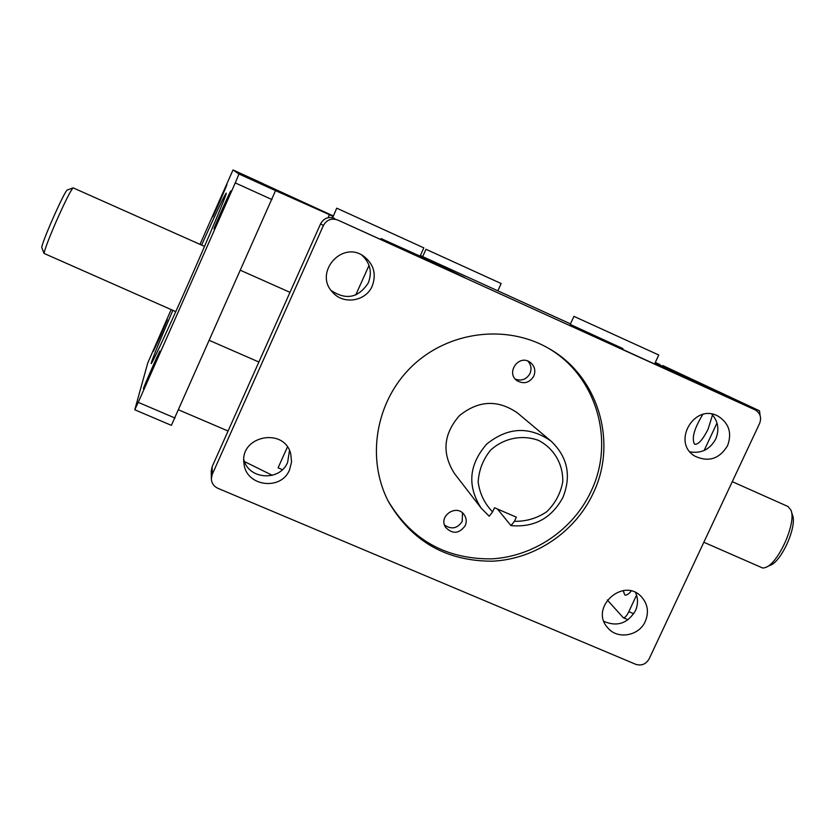<?xml version="1.0" encoding="UTF-8"?>
<svg xmlns="http://www.w3.org/2000/svg" width="835" height="835" viewBox="0 0 835 835"><rect width="100%" height="100%" fill="white"/><g stroke="black" fill="none" stroke-linecap="round" stroke-linejoin="round"><path stroke-width="1.25" d="M209.47 340.45L258.881 362.014M228.08 431.017L178.648 409.881M171.165 309.618L147.785 362.87L134.779 409.776L171.384 425.359L275.54 190.63L238.987 173.993L233.007 169.954L333.259 215.931M607.296 599.958L623.307 617.743C624.81 618.046 626.657 616.011 628.828 611.658L636.573 595.094M211.349 478.758L212.257 474.332L212.121 466.744L211.234 471.076L211.349 478.758C211.62 483.194 213.791 486.377 217.872 488.308L635.685 664.295C641.468 666.059 645.946 664.253 649.129 658.878L759.62 423.387C761.75 417.469 760.236 412.96 755.07 409.849L337.82 220.054L464.938 277.679L434.377 262.816L381.094 238.58L380.729 239.374M287.428 447.007L278.076 467.83L282.407 469.677M328.186 217.695L329.324 214.626L333.123 216.568L336.735 208.165L423.825 247.87L420.078 256.157L381.094 238.58M275.54 190.63L329.324 214.626M289.995 292.344L240.584 270.352M622.566 349.385L622.92 348.602L571.766 325.326L619.925 348.185L754.965 409.797M622.92 348.602L570.232 324.418L573.937 316.361L658.752 355L654.609 363.956M655.11 362.87L726.596 395.842L727.285 397.022M662.771 365.542L759.526 410.83L726.596 395.842M655.287 362.484L659.994 364.624L655.318 362.432M570.482 323.886L422.98 256.762M420.349 255.562L423.042 256.627M694.417 380.76L694.188 381.96M433.323 263.296L434.377 262.816M515.352 379.153C521.687 381.261 526.572 379.372 529.995 373.485C531.843 368.861 531.133 364.728 527.877 361.085M533.815 376.105C529.536 382.9 523.942 384.424 517.022 380.677C505.582 372.963 518.639 354.123 529.891 362.119C534.619 365.74 535.924 370.406 533.815 376.105M444.544 525.069C451.558 529.766 457.444 528.534 462.214 521.374L462.506 512.94M465.21 525.695C459.177 533.836 452.664 534.41 445.671 527.428C437.843 516.197 456.808 503.39 464.26 514.861C466.504 518.253 466.817 521.875 465.21 525.695M201.6 245.083C216.38 212.267 224.594 194.952 226.222 193.146C227.704 192.113 209.188 236.336 187.677 284.954C167.877 329.794 151.218 365.521 151.156 363.528C151.594 360.668 158.827 342.945 172.845 310.359M388.077 500.896C411.478 539.911 445.973 559.241 491.554 558.865C533.669 556.621 573.217 529.724 591.076 491.283C615.52 440.849 596.263 375.332 547.583 347.777M593.236 493.193C575.19 532.02 535.152 559.126 492.598 561.183C446.527 561.318 411.864 541.55 388.588 501.887C365.897 458.645 375.593 401.082 412.041 366.231C448.364 331.224 506.271 323.886 548.553 348.331C598.152 375.729 618.015 442.122 593.236 493.193M481.158 508.139L454.522 473.602C441.684 453.436 443.333 434.106 459.459 415.621C478.591 400.257 497.963 399.401 517.596 413.054L551.016 441.078C529.359 426.038 507.941 427.029 486.753 444.053C468.884 464.531 467.015 485.886 481.158 508.139L489.195 516.228L492.608 511.886L494.508 507.753L516.343 517.178L514.443 521.301L510.968 525.612L497.451 509.016M212.257 474.332L323.395 225.523C326.704 219.73 331.516 217.914 337.82 220.054M334.699 218.436C328.541 216.349 323.844 218.123 320.609 223.77L323.395 225.523M760.069 415.423L759.526 410.83M199.993 244.363L233.007 169.954L262.91 183.564M175.016 418.043L138.245 402.355L134.779 409.776M238.987 173.993L235.261 182.907L272.001 199.586M212.121 466.744L320.609 223.77M243.83 459.688C248.684 479.76 280.059 481.586 287.626 462.339L289.495 450.576M331.182 290.517C346.139 300.443 358.518 297.897 368.329 282.856C372.379 272.095 370.176 262.806 361.701 255.009M289.568 469.781C281.176 491.241 245.647 486.367 243.977 463.404C239.394 435.745 284.505 426.831 290.768 454.052L291.551 462.005L289.568 469.781M727.546 445.744C719.405 458.937 708.56 462.423 695.033 456.213C671.183 442.78 694.334 402.595 718.142 416.206C729.049 423.241 732.18 433.083 727.546 445.744M645.278 621.428C638.994 636.207 617.138 639.829 607.588 627.617C589.218 607.661 623.348 576.609 641.447 596.806C647.803 604.008 649.077 612.222 645.278 621.428M372.243 286.019C365.949 301.425 343.321 305.026 332.612 292.26C313.532 272.972 341.745 240.136 363.632 256.168C373.736 264.037 376.606 273.984 372.243 286.019M704.145 450.493L716.994 423.001M712.547 414.911L708.059 429.242C702.757 439.763 698.269 444.763 694.605 444.262C691.401 438.646 694.115 428.72 702.757 414.504M631.208 591.034C628.504 594.311 626.375 595.616 624.799 594.958L623.16 590.627M244.478 461.578L272.314 475.324M766.937 566.788L769.839 565.431C781.309 562.268 797.582 525.82 792.405 514.882L791.329 511.385M732.274 481.659L787.99 506.501L790.922 510.07C796.809 522.439 778.23 564.022 765.246 567.581L762.846 568.082L703.842 542.259M138.245 402.355L235.261 182.907M219.991 201.214L212.821 216.735L226.932 184.754L219.991 201.214M222.59 210.597L214.031 228.936C213.217 229.448 230.69 189.869 230.815 190.944L222.59 210.597M151.093 372.337L143.411 388.797C142.722 389.016 160.007 349.688 160.007 351.044L151.093 372.337M159.892 337.267L153.327 351.441L167.313 319.659L159.892 337.267M73.136 187.865L67.332 190.036C65.307 189.305 42.032 241.607 41.75 247.504L44.046 253.423C44.777 249.268 48.701 238.904 55.83 222.329C64.879 201.903 70.641 190.411 73.136 187.865L204.523 246.388M44.046 253.423L175.778 311.643M497.9 290.705L501.157 283.535L425.986 249.279L422.667 256.616M510.968 525.612C534.379 527.647 551.726 518.191 563.009 497.242C571.547 475.564 567.539 456.849 551.016 441.078M492.608 511.886C484.519 503.568 479.707 493.589 478.163 481.952C478.883 470.157 482.995 459.584 490.489 450.242C503.724 438.104 522.178 434.357 538.575 440.421C554.064 448.426 563.301 464.312 562.748 481.858C560.577 493.433 555.265 503.38 546.789 511.709C536.947 518.337 526.165 521.531 514.443 521.301M603.966 621.417C617.159 626.981 627.628 623.463 635.383 610.844C638.117 604.686 638.201 598.611 635.623 592.61M690.002 451.85C701.358 453.729 709.927 449.47 715.71 439.064C719.53 429.733 718.225 421.414 711.796 414.108M633.755 613.756L628.828 611.658M369.039 265.384L355.752 294.974M333.123 216.568L332.601 217.737M742.597 403.983L755.07 409.849M623.39 617.785L628.045 619.758"/></g></svg>
